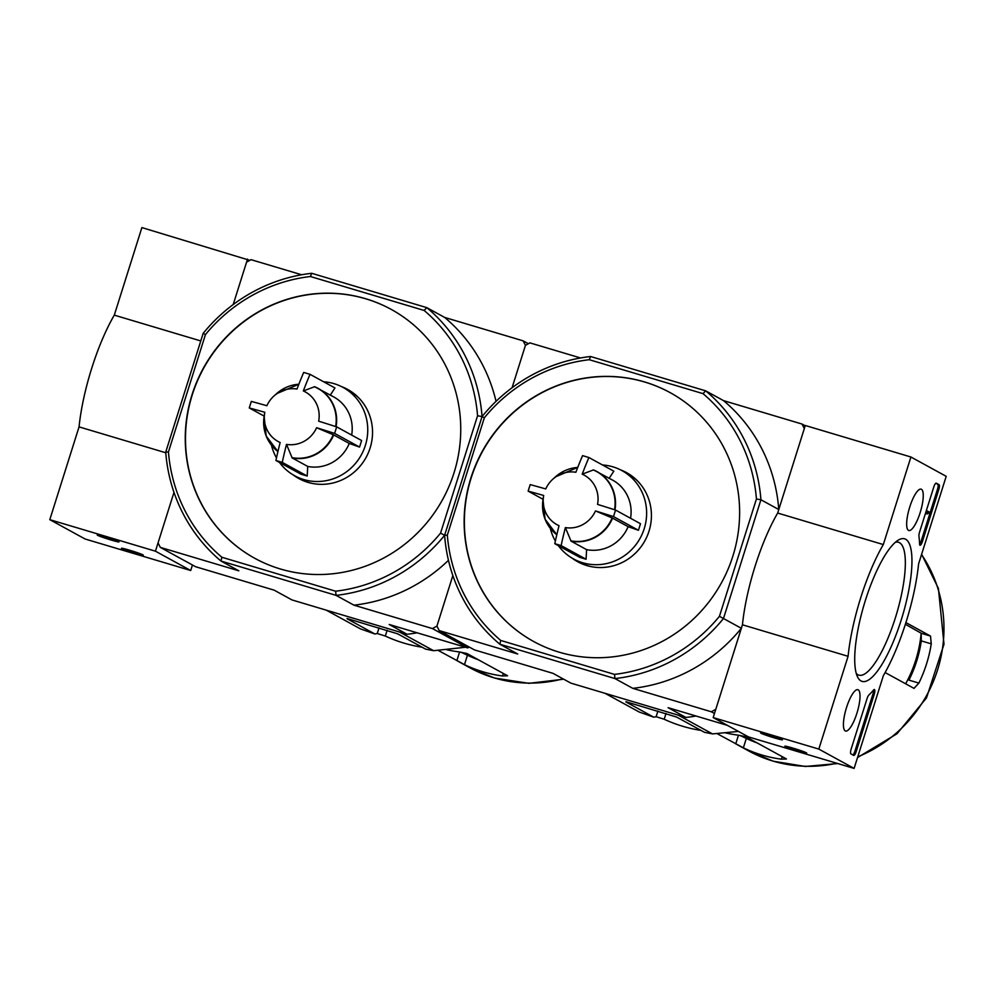 <?xml version="1.0" encoding="UTF-8"?>
<svg xmlns="http://www.w3.org/2000/svg" width="996" height="996" viewBox="0 0 996 996"><rect width="100%" height="100%" fill="white"/><g stroke="black" fill="none" stroke-linecap="round" stroke-linejoin="round"><path stroke-width="1.49" d="M910.917 457.002L946.2 476.337L918.598 563.885A93.848 25.236 -73.4 0 1 883.365 675.637L854.107 768.414L818.824 749.092L848.082 656.302A93.848 25.236 -73.4 0 1 883.315 544.563L910.917 457.002L805.291 425.491L777.677 513.052L883.315 544.563M845.243 730.902A21.576 5.802 -73.4 0 1 846.326 708.168A21.576 5.802 -73.4 0 1 857.867 689.693A21.576 5.802 -73.4 0 1 857.282 712.028A21.576 5.802 -73.4 0 1 845.529 731.027A21.576 5.802 -73.4 0 1 845.243 730.902M908.477 530.37A21.576 5.802 -73.4 0 1 909.56 507.624A21.576 5.802 -73.4 0 1 921.088 489.148A21.576 5.802 -73.4 0 1 920.516 511.483A21.576 5.802 -73.4 0 1 908.763 530.495A21.576 5.802 -73.4 0 1 908.477 530.37M861.005 680.94A74.389 20.007 -73.4 0 1 857.568 676.956A74.389 20.007 -73.4 0 1 864.167 604.373A74.389 20.007 -73.4 0 1 898.404 540.044A74.389 20.007 -73.4 0 1 904.779 607.759A74.389 20.007 -73.4 0 1 861.005 680.94M933.812 486.932A4.582 1.233 -73.4 0 1 936.215 483.147A4.582 1.233 -73.4 0 1 936.29 483.172L939.041 484.679A4.582 1.233 -73.4 0 1 938.767 489.646L922.433 541.451A4.582 1.233 -73.4 0 1 920.018 545.235A4.582 1.233 -73.4 0 1 919.569 544.053A94.309 25.361 -73.4 0 0 918.947 536.259A4.582 1.233 -73.4 0 1 919.582 532.063L933.812 486.932M867.093 698.507A4.582 1.233 -73.4 0 1 868.91 694.971A93.848 25.236 -73.4 0 0 873.554 690.004A4.582 1.233 -73.4 0 1 874.388 689.518A4.582 1.233 -73.4 0 1 874.177 694.511L856.162 751.656A4.582 1.233 -73.4 0 1 853.746 755.429A4.582 1.233 -73.4 0 1 853.684 755.404L850.933 753.897A4.582 1.233 -73.4 0 1 851.194 748.93L867.093 698.507M818.824 749.092L713.186 717.581L748.469 736.903L854.107 768.414M806.337 752.789A11.442 0.635 -162.5 0 0 794.783 748.668A11.442 0.635 -162.5 0 0 784.885 746.178A11.442 0.635 -162.5 0 0 795.58 750.249A11.442 0.635 -162.5 0 0 806.685 753.051A11.442 0.635 -162.5 0 0 806.337 752.789M782.084 739.505A11.442 0.635 -162.5 0 0 770.531 735.384A11.442 0.635 -162.5 0 0 760.633 732.882A11.442 0.635 -162.5 0 0 771.327 736.965A11.442 0.635 -162.5 0 0 782.433 739.754A11.442 0.635 -162.5 0 0 782.084 739.505M713.186 717.581L742.443 624.791L848.082 656.302M742.443 624.791A93.848 25.236 -73.4 0 1 777.677 513.052M895.404 542.26A69.334 18.65 -73.4 0 1 898.492 542.26A69.334 18.65 -73.4 0 1 896.537 614.034A69.334 18.65 -73.4 0 1 858.851 675.151A69.334 18.65 -73.4 0 1 857.855 674.728A69.334 18.65 -73.4 0 1 856.261 673.458M935.817 483.234L937.771 484.305A4.582 1.233 -73.4 0 1 937.497 489.273L930.164 512.542M929.741 513.861L921.163 541.077A4.582 1.233 -73.4 0 1 919.594 544.364M927.077 512.38L927.488 511.073L930.252 512.579L929.828 513.886L927.612 512.679L927.214 513.986L927.301 512.504L925.894 512.031M926.305 510.724L927.488 511.073M927.214 513.986L925.782 513.525L925.894 512.044M925.782 513.525L927.052 513.899M929.828 513.886L927.537 512.952M873.542 690.016A4.582 1.233 -73.4 0 1 872.907 694.137L854.892 751.27A4.582 1.233 -73.4 0 1 852.887 754.968M249.822 260.354L141.893 227.586L114.291 315.134A93.848 25.236 106.6 0 0 79.058 426.886L49.8 519.663L85.083 538.998L190.709 570.509L192.452 564.993M200.781 340.943L114.291 315.134M247.531 259.097L233.201 304.552L246.572 262.147L251.042 259.67L301.651 274.772M165.772 452.757L79.058 426.886M160.331 547.389L238.841 570.82L220.975 561.034L336.075 595.371L353.929 605.157L432.451 628.576L467.722 647.898L389.212 624.48L407.078 634.265L291.977 599.928L274.112 590.142L195.602 566.724L160.331 547.389L158.053 542.895L173.989 492.36L155.438 551.186L49.8 519.663M97.571 535.288A11.442 0.635 -162.5 0 0 109.722 539.608A11.442 0.635 -162.5 0 0 119.034 541.849A11.442 0.635 -162.5 0 0 108.315 537.84A11.442 0.635 -162.5 0 0 97.247 534.976A11.442 0.635 -162.5 0 0 97.571 535.288M121.823 548.584A11.442 0.635 -162.5 0 0 133.974 552.892A11.442 0.635 -162.5 0 0 143.299 555.133A11.442 0.635 -162.5 0 0 132.58 551.124A11.442 0.635 -162.5 0 0 121.5 548.261A11.442 0.635 -162.5 0 0 121.823 548.584M155.438 551.186L190.709 570.509M582.212 474.158A28.274 27.178 118.7 0 1 597.55 504.387A137.299 7.607 17.5 0 1 615.565 510.064A129.331 34.773 106.6 0 0 613.499 516.6A137.299 7.607 -162.5 0 0 595.484 510.923A28.274 27.178 118.7 0 1 565.367 527.594L571.044 541.114L586.607 549.643L586.071 559.242L561.134 545.584A129.331 7.171 -162.5 0 0 554.797 543.692A137.299 36.927 -73.4 0 1 559.03 525.701A28.274 27.178 118.7 0 1 543.555 496.245A28.274 27.178 118.7 0 1 543.692 495.473A137.299 7.607 -162.5 0 0 528.141 491.14A129.331 34.773 -73.4 0 1 529.162 487.866A129.331 34.773 -73.4 0 1 530.208 484.604A137.299 7.607 17.5 0 1 545.746 488.936A28.274 27.178 118.7 0 1 552.942 479.101A28.274 27.178 118.7 0 1 575.875 472.266A137.299 36.927 -73.4 0 1 582.56 455.633A129.331 7.171 17.5 0 1 588.91 457.525A137.299 36.927 106.6 0 0 582.212 474.158L593.492 469.925A37.537 36.093 118.7 0 1 597.127 471.643A37.537 36.093 118.7 0 1 614.968 509.877M615.565 510.064L640.49 523.722L638.436 530.27L628.127 526.66L612.565 518.132L595.484 510.923M638.436 530.27L613.499 516.6M565.367 527.594A137.299 36.927 106.6 0 0 561.134 545.584M586.071 559.242L579.734 557.349L554.797 543.692M543.057 499.307L528.141 491.14M609.054 478.441L613.835 471.183L588.91 457.525M614.532 509.74A37.387 35.943 118.7 0 0 593.155 469.913L593.492 469.925M593.454 469.9L612.702 480.172A37.537 36.093 118.7 0 1 630.555 518.281M802.041 424.047L723.532 400.629L705.678 390.843L703.014 393.644L589.271 359.705A159.771 153.633 118.7 0 0 484.33 417.785L482.052 416.565A163.444 157.156 118.7 0 1 590.578 356.506L705.678 390.843A163.444 157.156 118.7 0 1 760.919 499.768L778.785 509.541L804.32 428.541L802.041 424.047L805.191 425.778M580.531 357.962L529.922 342.873L525.44 345.351L512.081 387.743L525.44 345.351L523.161 340.856L528.39 343.72M432.451 628.576L436.92 626.098L452.856 575.551L436.92 626.098L439.211 630.593L474.482 649.915L552.992 673.346L570.857 683.119L685.945 717.456L668.092 707.683L727.441 725.387M711.318 711.779L715.8 709.301L741.348 628.289L723.482 618.516A163.444 157.156 118.7 0 1 614.955 678.575L632.809 688.348L711.318 711.779L714.481 713.497M644.499 381.916A141.918 136.464 -61.3 0 0 470.896 477.98A141.918 136.464 -61.3 0 0 533.694 641.524A141.918 136.464 -61.3 0 0 721.565 582.623A141.918 136.464 -61.3 0 0 670.059 392.586A141.918 136.464 -61.3 0 0 644.499 381.916M484.33 417.785L447.329 535.138A159.771 153.633 118.7 0 0 500.751 640.465L614.495 674.392L614.955 678.575L499.855 644.238L517.721 654.011L439.211 630.593M703.014 393.644A159.771 153.633 118.7 0 1 756.437 498.971L719.436 616.325A159.771 153.633 118.7 0 1 614.495 674.392M756.437 498.971L760.919 499.768L723.482 618.516L719.436 616.325M523.161 340.856L444.652 317.425L426.798 307.639L424.134 310.453L310.391 276.514A159.771 153.633 118.7 0 0 205.45 334.581L203.172 333.361A163.444 157.156 118.7 0 1 311.698 273.302L426.798 307.639A163.444 157.156 118.7 0 1 482.052 416.565L444.602 535.313L447.329 535.138M685.945 717.456A163.444 157.156 -61.3 0 0 695.992 716M500.751 640.465L499.855 644.238A163.444 157.156 118.7 0 1 444.602 535.313A163.444 157.156 118.7 0 1 336.075 595.371L335.615 591.201L221.871 557.262A159.771 153.633 118.7 0 1 168.449 451.947L205.45 334.581M632.809 688.348A163.444 157.156 -61.3 0 0 741.348 628.289M778.785 509.541A163.444 157.156 -61.3 0 0 723.532 400.629M589.271 359.705L590.578 356.506M670.171 392.648A141.918 136.464 -61.3 0 0 471.12 478.092A141.918 136.464 -61.3 0 0 533.806 641.586M571.965 558.046A50.821 48.866 -61.3 0 0 577.692 561.744A50.821 48.866 -61.3 0 0 644.96 540.654A50.821 48.866 -61.3 0 0 626.521 472.602A50.821 48.866 -61.3 0 0 620.321 469.776M625.949 701.719L676.583 717.045L704.471 732.309L712.489 733.903L738.447 731.413M712.489 733.903L678.351 715.19M625.886 701.919L653.762 717.182L639.245 712.04L605.095 693.341M885.12 672.549L914.017 688.373L918.885 683.094L908.937 680.119A123.952 119.184 -61.3 0 0 921.3 640.889L921.163 633.207A124.948 120.143 118.7 0 1 905.638 683.791M905.364 624.268L921.163 633.207M918.885 683.094A134.597 129.418 -61.3 0 0 931.26 643.852L930.513 636.071L905.899 622.587M717.083 733.629L743.365 747.834A134.597 129.418 -61.3 0 0 761.903 755.018A134.597 129.418 -61.3 0 0 781.387 759.176L786.454 758.977L745.655 736.629L737.289 735.023A134.597 129.418 118.7 0 1 725.698 732.932M738.472 735.185L735.745 743.85L736.467 744.249M653.762 717.182L656.127 716.709L664.195 719.249A147.694 142.017 -61.3 0 0 700.985 730.404M573.609 558.98A50.821 48.866 -61.3 0 0 578.415 562.13M627.231 473A50.821 48.866 -61.3 0 0 621.99 470.647M602.518 464.97A50.36 48.418 118.7 0 1 621.94 470.622A50.36 48.418 118.7 0 1 642.457 533.458A50.36 48.418 118.7 0 1 582.623 562.74A50.36 48.418 118.7 0 1 573.559 558.955L579.348 562.13A50.36 48.418 -61.3 0 0 588.412 565.915A50.36 48.418 -61.3 0 0 590.914 566.587M637.714 481.143A50.36 48.418 -61.3 0 0 627.729 473.797L621.94 470.622M628.127 526.66A37.537 36.093 118.7 0 1 586.607 549.643M573.559 558.955A50.36 48.418 118.7 0 1 558.333 545.621M555.37 541.077A50.36 48.418 118.7 0 1 550.302 528.378M303.332 390.955A28.274 27.178 118.7 0 1 318.67 421.184A137.299 7.607 17.5 0 1 336.685 426.873A129.331 34.773 106.6 0 0 334.619 433.409A137.299 7.607 -162.5 0 0 316.604 427.732A28.274 27.178 118.7 0 1 286.487 444.39L292.164 457.923L307.727 466.439L307.191 476.038L282.266 462.381A129.331 7.171 -162.5 0 0 275.917 460.488A137.299 36.927 -73.4 0 1 280.15 442.51A28.274 27.178 118.7 0 1 264.675 413.041A28.274 27.178 118.7 0 1 264.812 412.269A137.299 7.607 -162.5 0 0 249.261 407.949A129.331 34.773 -73.4 0 1 250.282 404.662A129.331 34.773 -73.4 0 1 251.328 401.4A137.299 7.607 17.5 0 1 266.878 405.733A28.274 27.178 118.7 0 1 274.062 395.91A28.274 27.178 118.7 0 1 296.995 389.063A137.299 36.927 -73.4 0 1 303.693 372.429A129.331 7.171 17.5 0 1 310.03 374.322A137.299 36.927 106.6 0 0 303.332 390.955L314.612 386.722A37.537 36.093 118.7 0 1 318.259 388.452A37.537 36.093 118.7 0 1 336.088 426.674M336.685 426.873L361.61 440.531L359.556 447.067L349.26 443.469L333.685 434.941L316.604 427.732M359.556 447.067L334.619 433.409M286.487 444.39A137.299 36.927 106.6 0 0 282.266 462.381M307.191 476.038L300.854 474.146L275.917 460.488M264.177 416.116L249.261 407.949M330.174 395.25L334.955 387.979L310.03 374.322M335.652 426.537A37.387 35.943 118.7 0 0 314.275 386.709L314.612 386.722M314.574 386.709L333.822 396.981A37.537 36.093 118.7 0 1 351.675 435.078M467.722 647.898L469.253 647.051M365.619 298.713A141.918 136.464 -61.3 0 0 192.016 394.777A141.918 136.464 -61.3 0 0 254.827 558.32A141.918 136.464 -61.3 0 0 442.685 499.419A141.918 136.464 -61.3 0 0 391.191 309.383A141.918 136.464 -61.3 0 0 365.619 298.713M424.134 310.453A159.771 153.633 118.7 0 1 477.57 415.768L440.556 533.121A159.771 153.633 118.7 0 1 335.615 591.201M477.57 415.768L482.052 416.565L444.602 535.313L440.556 533.121M203.172 333.361L165.722 452.109L168.449 451.947M407.078 634.265A163.444 157.156 -61.3 0 0 417.112 632.809M221.871 557.262L220.975 561.034A163.444 157.156 118.7 0 1 165.722 452.109M353.929 605.157A163.444 157.156 -61.3 0 0 448.461 560.325M496.045 401.338A163.444 157.156 -61.3 0 0 444.652 317.425M310.391 276.514L311.698 273.302M391.304 309.445A141.918 136.464 -61.3 0 0 192.24 394.902A141.918 136.464 -61.3 0 0 254.926 558.383M293.085 474.843A50.821 48.866 -61.3 0 0 298.812 478.541A50.821 48.866 -61.3 0 0 366.08 457.45A50.821 48.866 -61.3 0 0 347.641 389.411A50.821 48.866 -61.3 0 0 341.441 386.573M347.069 618.516L397.715 633.842L425.591 649.118L433.621 650.699L465.555 647.251M433.621 650.699L399.471 631.999M347.006 618.715L374.882 633.991L360.365 628.85L326.215 610.137M438.203 650.425L464.485 664.631A134.597 129.418 -61.3 0 0 483.023 671.814A134.597 129.418 -61.3 0 0 502.507 675.973L507.574 675.774L466.775 653.426L458.409 651.82A134.597 129.418 118.7 0 1 446.818 649.741M459.592 651.982L456.865 660.647L457.587 661.045M374.882 633.991L377.247 633.506L385.315 636.046A147.694 142.017 -61.3 0 0 422.105 647.213M294.729 475.789A50.821 48.866 -61.3 0 0 299.535 478.927M348.351 389.81A50.821 48.866 -61.3 0 0 343.11 387.456M323.638 381.779A50.36 48.418 118.7 0 1 343.06 387.419A50.36 48.418 118.7 0 1 363.577 450.254A50.36 48.418 118.7 0 1 303.755 479.549A50.36 48.418 118.7 0 1 294.679 475.752L300.468 478.927A50.36 48.418 -61.3 0 0 309.544 482.711A50.36 48.418 -61.3 0 0 312.034 483.384M358.834 397.939A50.36 48.418 -61.3 0 0 348.849 390.594L343.06 387.419M349.26 443.469A37.537 36.093 118.7 0 1 307.727 466.439M294.679 475.752A50.36 48.418 118.7 0 1 279.453 462.43M276.49 457.874A50.36 48.418 118.7 0 1 271.422 445.175M937.771 484.305L939.041 484.679M937.497 489.273L938.767 489.646M921.163 541.077L922.433 541.451M926.031 512.118L927.301 512.504M925.994 512.865L927.251 513.251M854.892 751.27L856.162 751.656M872.907 694.137L874.177 694.511M556.839 534.628A37.387 35.943 118.7 0 1 543.019 499.544L543.555 496.245M552.942 479.101L555.432 476.872A37.387 35.943 118.7 0 1 577.742 467.435M612.142 517.932A37.387 35.943 118.7 0 1 570.808 540.816M543.019 499.544L545.073 519.215L556.814 534.752A37.537 36.093 118.7 0 1 548.423 525.676M757.06 742.879A124.948 120.143 118.7 0 1 746.938 738.708L739.791 735.372M836.827 763.26A134.597 129.418 118.7 0 1 772.921 761.056A134.597 129.418 118.7 0 1 748.668 750.934L773.332 761.23L805.316 766.472L837.748 763.546M921.549 554.535A134.597 129.418 118.7 0 1 857.78 756.786M921.3 640.889L931.26 643.852M921.375 633.332L930.513 636.071M746.328 738.422L743.365 747.834M782.184 756.636L781.387 759.176M666.013 713.472L664.195 719.249M657.908 711.057L656.127 716.709M612.565 518.132A37.537 36.093 118.7 0 1 571.044 541.114M277.959 451.437A37.387 35.943 118.7 0 1 264.139 416.34L264.675 413.041M276.552 393.681A37.387 35.943 118.7 0 1 298.862 384.232L276.552 393.681L274.062 395.91M333.262 434.742A37.387 35.943 118.7 0 1 291.928 457.612M264.139 416.34L266.193 436.011L277.934 451.549A37.537 36.093 118.7 0 1 269.543 442.473M478.18 659.676A124.948 120.143 118.7 0 1 468.058 655.517L460.924 652.168M563.039 678.836A134.597 129.418 118.7 0 1 494.041 677.853A134.597 129.418 118.7 0 1 469.788 667.731L494.452 678.027L528.901 683.331L563.686 679.197M467.448 655.231L464.485 664.631M503.316 673.445L502.507 675.973M387.145 630.281L385.315 636.046M379.028 627.854L377.247 633.506M333.685 434.941A37.537 36.093 118.7 0 1 292.164 457.923M577.755 467.398L555.432 476.872M757.122 742.916L746.938 738.708M921.624 554.262L938.406 588.412L943.996 644.225L926.479 697.935L897.01 733.741L857.531 757.57M737.289 744.697L748.668 750.934M478.242 659.713L468.058 655.517M458.409 661.493L469.788 667.731"/></g></svg>
